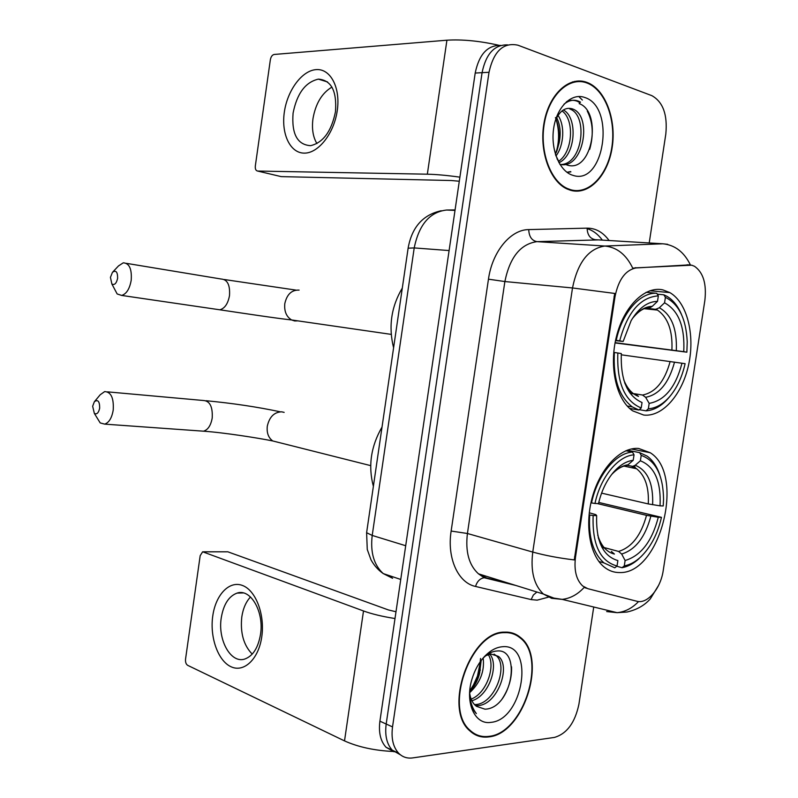 <?xml version="1.0" encoding="UTF-8"?>
<svg xmlns="http://www.w3.org/2000/svg" width="798" height="798" viewBox="0 0 798 798"><rect width="100%" height="100%" fill="white"/><g stroke="black" fill="none" stroke-linecap="round" stroke-linejoin="round"><path stroke-width="1.2" d="M638.649 448.456C621.353 446.82 601.113 467.03 592.784 495.568C584.336 524.057 589.562 555.338 604.146 567.019C608.834 570.789 614.011 572.635 619.667 572.555C660.355 574.151 685.482 474.391 650.24 452.735L638.649 448.456M662.909 289.893C645.023 285.734 623.996 306.163 616.455 336.497C608.754 366.751 616.375 400.047 632.734 410.88L643.757 415.06C662.679 417.174 682.48 394.182 688.714 364.357C695.118 334.591 687.058 302.472 669.841 292.597L662.909 289.893M691.686 265.185L636.664 267.819C625.732 269.714 618.51 279.34 615.009 296.676L575.508 557.024C573.882 570.241 576.266 579.897 582.69 585.971L587.837 588.685L636.794 601.233C647.387 604.395 660.754 588.535 663.248 570.38L704.863 300.437C706.719 283.869 703.277 272.477 694.519 266.293L691.686 265.185M586.969 82.413C569.453 75.64 549.343 93.715 544.176 122.124C538.78 150.453 549.782 181.365 567.129 189.006L570.77 190.343C589.153 195.56 608.086 175.271 612.196 147.261C616.555 119.351 605.233 89.087 587.009 82.423L586.969 82.413M576.346 81.705L574.47 81.426M504.466 632.136C470.531 631.198 442.82 708.714 469.813 730.818C475.189 735.816 481.503 737.841 488.745 736.903C523.977 733.98 547.827 657.562 520.316 637.353C515.757 633.562 510.481 631.826 504.466 632.136M473.523 733.741L475.279 734.1M513.314 633.323L514.75 634.49M500.695 45.406C487.588 45.067 479.089 54.284 475.199 73.057L379.908 721.183L386.182 724.025C384.736 735.387 386.781 744.115 392.307 750.22L400.357 754.768L392.307 750.22C386.781 744.115 384.736 735.387 386.182 724.025L482.072 72.668L386.182 724.025L392.526 726.898C391.07 738.31 393.105 747.078 398.631 753.202C402.491 757.083 407.17 758.649 412.666 757.91L554.42 737.422C566.839 733.791 574.999 722.749 578.909 704.275L593.732 607.019M507.638 44.888C494.511 44.518 485.992 53.775 482.072 72.668C485.992 53.775 494.511 44.518 507.638 44.888M578.211 80.987L580.066 81.576M586.47 588.276L584.166 587.408C577.672 594.48 570.331 598.47 562.161 599.368L551.608 598.3L543.408 594.051C533.982 585.114 530.431 571.119 532.755 552.066C545.094 555.468 558.939 558.091 574.271 559.917L614.689 293.435L572.505 287.958C577.702 262.502 588.495 248.527 604.874 246.033C616.984 247.28 626.27 254.652 632.714 268.148L689.223 264.876M649.213 242.961L665.821 134.004C667.657 114.703 663.008 101.925 651.886 95.67L517.952 45.197C503.378 42.124 493.733 51.152 489.014 72.279L392.526 726.898M511.468 633.343L509.932 632.435M572.864 190.822L574.72 190.523M582.37 100.059L578.769 96.498L582.37 100.059M379.908 721.183C378.471 732.484 380.516 741.182 386.042 747.277L394.062 751.806M571.049 190.423L572.904 190.263M570.849 189.784C589.044 194.961 607.787 174.892 611.857 147.171C616.176 119.54 604.974 89.595 586.939 82.992L586.879 82.972C569.553 76.279 549.642 94.174 544.535 122.293C539.209 150.323 550.091 180.917 567.268 188.468L570.849 189.784M556.166 118.832C560.515 110.244 565.962 106.942 572.505 108.917L572.934 109.087C592.695 116.279 583.378 170.243 559.877 164.338M558.021 115.441C565.014 125.296 564.126 145.156 556.006 155.929M555.378 154.164L559.199 142.593C561.054 133.156 560.226 124.867 556.695 117.735M563.318 109.964C577.822 117.126 576.046 155.002 558.939 162.732M561.991 110.912C574.52 119.321 573.074 151.859 558.6 161.296M569.792 108.987L570.221 109.166C588.046 115.54 582.919 163.869 561.094 164.518M555.737 155.311L558.909 161.834L555.627 154.972M584.705 97.466C571.567 92.558 556.745 106.942 553.662 128.308C550.381 149.605 559.727 171.72 573.014 175.361C604.096 186.133 616.066 106.982 584.705 97.466M566.54 164.837C592.555 174.533 602.56 111.57 579.158 103.61M555.937 153.086C559.418 141.695 559.438 130.363 556.016 119.102M555.418 117.615C559.917 128.498 560.216 140.059 556.316 152.288M556.854 151.051L559.199 142.593M574.5 82.004L572.625 81.875M558.909 161.834L557.034 158.792M566.52 101.675L566.52 101.675C570.301 99.979 573.942 99.87 577.453 101.356L579.976 102.703M587.278 111.062C592.944 122.184 593.752 134.962 589.682 149.386M570.69 171.57L566.929 172.268M563.937 104.249C568.894 100.239 573.852 99.251 578.819 101.306L580.495 102.134M570.879 171.889L567.019 172.338M284.317 112.249C287.31 90.483 301.933 70.493 316.178 69.616C330.452 68.399 340.666 87.59 337.265 110.543C334.083 133.485 318.282 153.425 304.257 153.126C290.173 153.166 281.135 134.024 284.317 112.249M335.459 111.79C336.995 91.012 331.29 80.129 318.352 79.132C305.415 82.144 296.996 93.466 293.085 113.117C291.479 133.934 297.315 144.787 310.582 145.675C323.17 142.643 331.459 131.351 335.459 111.79M316.926 143.58C312.986 137.027 311.669 128.717 312.976 118.673C315.639 103.56 321.953 93.037 331.928 87.092M498.71 45.247C479.598 40.947 462.341 39.262 446.92 40.199L274.143 54.464C272.228 54.922 270.961 56.688 270.352 59.75L255.32 165.994C255.071 169.026 255.839 170.712 257.644 171.051L281.175 176.617L451.459 180.528L459.299 181.246M459.897 177.156C447.159 175.38 436.307 174.393 427.339 174.193L257.644 171.051M509.772 632.974L508.186 632.196M488.825 736.364C523.688 733.492 547.308 657.851 520.087 637.841C515.568 634.091 510.341 632.365 504.386 632.674C470.8 631.767 443.389 708.474 470.102 730.35C475.418 735.287 481.663 737.292 488.825 736.364M485.862 655.667L490.86 653.981L498.58 656.475C511.328 666.579 497.204 705.203 477.822 705.572L475.508 705.562M494.062 654.111L496.067 655.547C508.825 665.652 494.71 704.205 475.339 704.554L474.501 704.594M469.633 692.794C470.321 698.26 472.187 702.43 475.209 705.292L476.536 706.36L484.965 709.173C512.107 708.694 521.742 648.156 497.074 650.998C492.496 651.218 487.987 653.452 483.548 657.722M483.159 658.021C484.735 671.248 480.226 682.819 469.633 692.724M469.713 691.447L470.052 691.098C474.531 686.43 477.683 680.644 479.528 673.741L481.154 660.525M489.812 654.151C499.329 664.784 489.114 696.055 471.887 700.754M488.256 654.579C495.837 665.712 486.85 693.183 471.159 699.128M469.573 695.387C470.042 703.287 472.296 709.342 476.346 713.572C472.446 708.434 470.192 701.991 469.583 694.25M502.271 646.749C496.097 647.288 490.122 650.599 484.336 656.694C478.69 662.889 474.531 670.49 471.867 679.497C464.695 702.858 474.98 725.143 490.93 722.36C523.528 719.786 535.159 642.889 502.271 646.749M469.743 691.048L474.451 683.357L477.443 676.255L480.426 661.532M480.546 658.47L479.059 672.534L472.007 688.205L469.723 691.327M469.902 691.258L476.376 681.542L480.326 669.931M472.037 732.714L473.753 733.212M511.538 666.789C511.957 678.17 508.795 688.923 502.062 699.038M479.798 672.634L472.007 688.205M110.433 277.365L111.87 283.978C114.503 285.405 116.418 283.509 117.625 278.293C117.665 271.839 115.939 269.854 112.438 272.347L110.433 277.365M112.857 271.909L118.513 265.914L123.261 262.821C129.316 263.17 131.969 268.986 131.201 280.268C129.645 288.886 126.473 293.943 121.685 295.43L117.156 293.953L114.124 288.238M633.692 393.853L630.121 393.274M615.587 340.267L619.687 340.856C627.447 312.198 640.335 297.205 658.34 295.859L657.502 301.355C647.577 301.574 638.799 307.988 631.148 320.596L623.158 341.444L615.507 340.646M647.956 307.659L650.29 307.529L652.255 306.332L657.502 301.355M656.185 309.395L645.831 308.128M657.313 294.183L663.816 294.791L665.402 297.345C678.849 304.018 686.13 318.831 687.228 341.773L686.869 352.187L615.059 342.931M670.52 395.628C663.727 403.798 656.325 408.187 648.335 408.805L646.051 410.84C654.44 410.232 662.19 405.653 669.313 397.095L670.52 395.628C677.392 387.07 682.25 376.427 685.103 363.669L621.223 354.801M646.051 410.84L639.288 409.683M629.612 408.436L638.919 410.022L641.203 407.978C624.525 401.015 616.734 382.681 617.842 353.005L614.39 352.497C612.964 378.442 618.919 396.566 632.255 406.87L638.919 410.022M614.39 352.497L613.752 352.417M658.34 295.859L656.754 293.285C640.225 292.058 621.951 312.736 616.236 340.357M656.754 293.285L646.151 292.297M648.335 408.805L649.173 403.379C664.754 400.556 675.697 387.16 681.991 363.18M617.842 353.005L621.313 353.554C620.445 379.738 627.358 396.057 642.041 402.511L641.203 407.978M623.158 341.444L619.687 340.856M634.38 393.723L642.52 395.03L645.632 397.304L649.173 403.379M623.737 379.798C627.208 388.516 632.126 394.042 638.5 396.406L635.378 394.122M402.302 288.068C391.239 306.711 388.337 326.621 393.594 347.788M681.462 314.422C677.911 305.993 673.073 299.948 666.948 296.307L663.816 294.791M686.869 352.187L683.756 351.659C684.983 326.801 678.579 310.522 664.564 302.811L665.402 297.345M615.108 342.661L683.756 351.659M664.564 302.811L659.328 307.759L656.036 309.165L657.452 310.073L655.647 309.145M92.648 406.252L94.354 413.424C96.847 414.691 98.623 412.915 99.68 408.107C99.67 401.304 97.895 399.19 94.354 401.743L92.648 406.252M94.583 401.474L100.189 394.771L104.648 391.599C111.072 391.888 113.924 398.062 113.206 410.122C111.84 417.992 108.997 422.661 104.678 424.127L100.199 422.92L96.927 417.613M589.263 512.785L595.787 514.62L596.665 515.618C595.877 541.174 602.949 556.156 617.871 560.575L617.044 565.991L614.799 567.817L603.976 562.919C593.074 553.194 588.316 537.224 589.702 515.009L589.044 514.84M635.447 467.977L634.43 465.823M598.759 502.441L661.462 517.343C657.612 534.121 650.649 547.368 640.565 557.094L641.402 556.296M640.565 557.094C635.338 561.902 629.911 564.834 624.295 565.892L622.051 567.707C627.956 566.63 633.662 563.558 639.158 558.51M622.051 567.707L616.744 566.231M590.929 502.82L594.969 503.478C600.485 477.214 618.021 455.848 634.041 454.83L632.485 452.077C615.697 452.985 597.233 475.399 591.527 502.959M632.485 452.077L625.851 450.75M589.702 515.009L593.143 515.518C592.126 544.505 600.086 561.333 617.044 565.991M624.295 565.892L625.113 560.505C640.934 555.787 651.986 541.373 658.29 517.264L661.462 517.343M593.143 515.518L596.665 515.618M634.041 454.83L633.203 460.276C626.111 461.184 619.368 465.384 612.954 472.895C606.181 481.154 601.363 491.398 598.49 503.608L594.969 503.478M658.29 517.264L646.53 515.338L597.273 503.558M603.906 547.498L618.61 551.438L621.662 554.031L625.113 560.505M625.014 465.862L628.056 464.755L633.203 460.276M597.722 535.099C601.064 545.862 606.63 552.186 614.42 554.061L611.368 551.448M382.023 427.07C370.89 446.341 368.008 466.102 373.374 486.341M627.268 450.182L639.657 452.646L641.213 455.379C655.737 460.646 663.188 475.279 663.567 499.289L663.208 505.962L660.046 505.842C661.193 481.523 654.639 466.511 640.375 460.795L641.213 455.379M659.906 475.299C657.083 466.65 652.814 460.247 647.098 456.107L639.657 452.646M601.582 493.134L648.285 503.927L660.046 505.842M640.375 460.795L635.238 465.254L632.734 466.341L627.208 465.354M212.767 615.946C215.679 594.719 229.355 580.306 242.532 585.493C255.749 590.34 265.066 614.54 261.764 636.794C258.662 659.138 243.919 672.993 230.941 666.709C217.914 660.734 209.665 637.093 212.767 615.946M260.497 634.42C264.248 611.707 250.542 588.266 237.086 593.094C228.817 596.146 223.54 604.375 221.265 617.792C217.555 640.046 230.981 664.106 245.006 658.958C253.046 655.866 258.203 647.687 260.497 634.42M252.228 654.101C243.619 645.303 240.138 632.904 241.794 616.924C243.091 608.415 246.003 601.762 250.512 596.984M395 618.53C382.451 616.555 371.948 614.041 363.509 610.969L202.652 551.787L200.178 555.677L185.545 659.118C185.296 662.15 186.004 664.215 187.67 665.332L344.517 740.903L363.509 610.969M393.693 751.507C374.681 750.619 358.292 747.088 344.517 740.903M203.57 551.787L227.819 551.797L388.407 609.941L395.998 611.757M688.445 264.886L687.028 264.786M615.009 296.676L614.041 296.587M636.664 267.819L635.238 267.709M575.508 557.024L574.58 556.765M548.326 597.183L537.174 600.156L531.149 599.587L475.528 586.45C458.122 582.879 446.82 558.161 451.139 531.049L488.466 279.18C492.236 251.629 510.62 229.525 528.735 229.595L587.109 228.148C595.727 228.138 603.049 232.258 609.103 240.527M598.61 239.889L536.964 241.644L604.874 246.033L662.849 243.789L667.657 244.308M690.42 264.956C684.095 252.018 674.909 244.966 662.849 243.789L595.258 239.679C590.081 238.702 587.368 234.851 587.109 228.148M613.453 611.787L611.438 612.006M587.099 228.657C592.974 230.413 598.051 234.233 602.34 240.118M451.139 531.049L467.419 533.493L532.755 552.066L572.505 287.958L504.875 281.544L467.419 533.493C465.264 551.687 468.945 565.134 478.461 573.822L486.72 578.011L510.949 583.937M638.57 601.532C632.265 608.166 625.113 611.886 617.113 612.674L606.66 611.567M489.014 72.279L475.199 73.057M528.735 229.595C529.024 236.597 531.767 240.617 536.964 241.644C520.545 243.979 509.852 257.275 504.875 281.544L488.466 279.18M486.122 577.852L484.206 577.742C480.057 578.4 477.164 581.303 475.528 586.45M536.914 592.026L533.363 595.009L531.149 599.587M455.079 209.934L446.681 210.024L455.01 210.403M446.681 210.024C429.853 211.909 419.02 224.547 414.212 247.919L449.104 250.562M408.127 248.188L414.212 247.919L372.207 535.438L405.703 545.732M366.701 532.096L366.611 532.715L372.207 535.438C370.232 552.356 373.913 565.074 383.249 573.592L392.616 578.291L387.708 575.089M427.339 174.193L446.92 40.199M216.607 309.325L219.809 309.794C224.747 308.457 227.979 303.729 229.505 295.599C230.183 284.966 227.39 279.43 221.116 279.011L126.403 263.34M297.963 320.876L294.691 320.966L291.589 319.958C286.362 316.706 284.098 311.27 284.796 303.649C286.901 294.332 291.669 289.814 299.11 290.103M626.939 387.998L631.916 392.407M648.565 307.729L646.909 307.848M645.632 397.304C659.258 394.691 668.894 382.96 674.529 362.093M652.255 306.332C645.083 306.582 638.44 310.681 632.335 318.621M642.52 395.03C655.517 392.496 664.724 381.304 670.14 361.474M676.305 350.581C677.203 328.906 671.537 314.631 659.328 307.759M671.906 349.973C672.744 330.721 667.926 317.414 657.452 310.073L644.205 308.696M278.751 442.471L272.746 440.955C268.417 437.783 266.602 432.875 267.29 426.212C269.395 416.895 274.193 412.097 281.684 411.818L284.148 412.376M200.597 430.98L203.51 431.189C207.969 429.833 210.862 425.444 212.208 418.022C212.817 406.651 209.804 400.796 203.161 400.476L107.521 391.858M600.146 543.408L604.625 548.196M621.662 554.031C635.487 549.782 645.223 537.154 650.869 516.156M628.056 464.755C622.37 465.603 616.904 468.855 611.667 474.501C616.894 469.015 621.921 466.042 626.729 465.573M618.61 551.438C631.797 547.338 641.103 535.298 646.53 515.338M652.624 504.735C653.452 483.548 647.667 470.391 635.238 465.254M648.285 503.927C649.093 487.438 645.203 475.708 636.614 468.755L631.627 466.271M227.819 551.797L203.729 551.837M649.851 290.761L669.841 292.597M631.268 448.985L650.24 452.735M515.907 585.483L484.206 577.742L478.461 573.822L543.408 594.051L553.912 598.111L562.161 599.368L617.113 612.674L626.949 612.036C636.774 609.822 644.575 605.413 650.36 598.799L658.659 585.243M398.631 753.202L386.042 747.277M441.244 210.742C422.97 214.732 411.948 227.121 408.167 247.899L366.611 532.715L367.26 549.463L370.97 559.777C374.072 565.433 378.172 570.041 383.249 573.592L400.746 579.458M570.221 109.166L572.934 109.087M565.962 188.438L567.268 188.468M577.453 101.356L578.819 101.306M318.352 79.132L327.569 81.955M496.067 655.547L498.58 656.475M483.119 658.071L484.336 656.694M479.059 672.534L478.78 671.816M468.785 729.781L470.102 730.35M295.928 290.103L224.308 279.519M111.87 283.978L117.156 293.953M391.2 334.382L291.589 319.958C276.417 318.322 241.425 313.016 219.809 309.794L121.685 295.43M629.113 391.818L631.627 392.217C627.607 388.097 625.273 384.855 624.605 382.491M627.178 406.002L632.255 406.87M632.335 318.641C638.51 310.941 644.495 307.24 650.29 307.529M280.238 411.798C257.126 406.91 232.408 403.219 206.093 400.726M94.354 413.424L100.199 422.92M370.681 465.633L272.746 440.955C259.121 438.172 224.457 432.636 203.51 431.189L104.678 424.127M601.971 547.428L604.505 548.106C600.994 543.947 598.909 540.386 598.251 537.433M598.909 561.503L603.976 562.919M632.734 466.341L636.614 468.755L624.036 466.112M237.086 593.094L243.27 592.934"/></g></svg>
